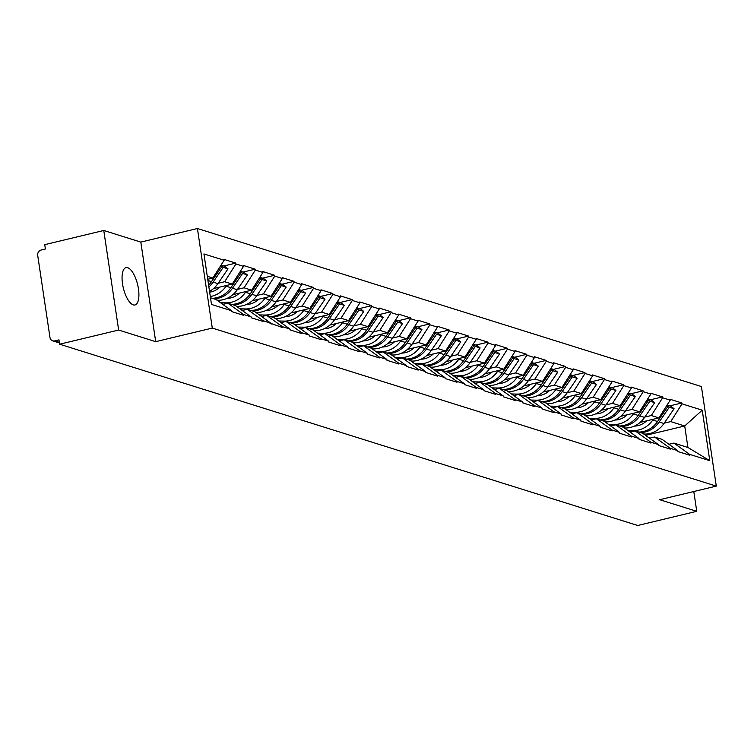 <?xml version="1.0" encoding="UTF-8"?>
<svg xmlns="http://www.w3.org/2000/svg" width="754" height="754" viewBox="0 0 754 754"><rect width="100%" height="100%" fill="white"/><g stroke="black" fill="none" stroke-linecap="round" stroke-linejoin="round"><path stroke-width="1.13" d="M127.709 267.727A19.199 7.342 -103.5 0 1 138.076 286.699A19.199 7.342 -103.5 0 1 134.966 304.974A19.199 7.342 -103.5 0 1 133.26 304.88A19.199 7.342 -103.5 0 1 122.883 285.907A19.199 7.342 -103.5 0 1 126.003 267.642A19.199 7.342 -103.5 0 1 127.709 267.727M103.769 230.479L118.651 330.045L155.701 341.656L140.819 242.1L103.769 230.479L44.75 244.654L45.4 249.008L41.093 250.045A4.496 4.053 -72.6 0 0 37.7 255.37L49.981 337.509A4.496 4.053 -72.6 0 0 54.674 340.893L58.982 339.865L59.632 344.21L637.733 525.491L696.753 511.316L693.793 491.514M140.819 242.1L197.416 228.509L701.418 386.548L716.3 486.113L212.289 328.075L197.416 228.509M207.718 279.244L212.835 278.019L224.136 260.271L203.938 253.938L211.488 304.437L231.685 310.771L231.817 311.647L243.627 315.351L243.504 314.475L227.859 303.202L222.854 304.399M224.136 260.271L224.013 259.395L235.823 263.099L223.731 266.002M218.132 283.287L224.645 281.723L235.955 263.975L235.823 263.099M235.955 263.975L243.533 266.351L243.401 265.483L255.22 269.178L243.127 272.081M237.529 289.366L244.042 287.802L255.342 270.055L255.22 269.178M255.342 270.055L262.929 272.43L262.797 271.563L274.607 275.267L262.524 278.169M256.925 295.445L263.438 293.881L274.739 276.134L274.607 275.267M274.739 276.134L282.326 278.509L282.194 277.642L294.003 281.346L281.921 284.249M276.313 301.534L282.825 299.969L294.135 282.213L294.003 281.346M294.135 282.213L301.723 284.597L301.591 283.721L313.4 287.425L301.308 290.328M295.709 307.613L302.222 306.049L313.532 288.301L313.4 287.425M313.532 288.301L321.11 290.676L320.987 289.809L332.797 293.504L320.704 296.407M315.106 313.692L321.619 312.128L332.919 294.38L332.797 293.504M332.919 294.38L340.506 296.756L340.374 295.888L352.184 299.592L340.101 302.495M334.503 319.771L341.015 318.207L352.316 300.46L352.184 299.592M352.316 300.46L359.903 302.835L359.771 301.968L371.581 305.672L359.498 308.575M353.89 325.86L360.403 324.295L371.713 306.539L371.581 305.672M371.713 306.539L379.3 308.923L379.168 308.047L390.977 311.751L378.894 314.654M373.287 331.939L379.799 330.375L391.109 312.627L390.977 311.751M391.109 312.627L398.687 315.002L398.564 314.135L410.374 317.839L398.282 320.733M392.683 338.018L399.196 336.454L410.506 318.706L410.374 317.839M410.506 318.706L418.084 321.081L417.952 320.214L429.761 323.918L417.678 326.821M412.08 344.097L418.593 342.533L429.893 324.786L429.761 323.918M429.893 324.786L437.48 327.161L437.348 326.293L449.158 329.998L437.075 332.9M431.467 350.186L437.989 348.621L449.29 330.865L449.158 329.998M449.29 330.865L456.877 333.249L456.745 332.373L468.554 336.077L456.472 338.98M450.864 356.265L457.376 354.7L468.686 336.953L468.554 336.077M468.686 336.953L476.264 339.328L476.142 338.461L487.951 342.165L475.859 345.059M470.26 362.344L476.773 360.78L488.083 343.032L487.951 342.165M488.083 343.032L495.661 345.407L495.529 344.54L507.348 348.244L495.255 351.147M489.657 368.423L496.17 366.859L507.47 349.111L507.348 348.244M507.47 349.111L515.057 351.487L514.925 350.619L526.735 354.323L514.652 357.226M509.044 374.512L515.566 372.947L526.867 355.191L526.735 354.323M526.867 355.191L534.454 357.575L534.322 356.699L546.132 360.403L534.049 363.305M528.441 380.591L534.954 379.026L546.264 361.279L546.132 360.403M546.264 361.279L553.851 363.654L553.719 362.787L565.528 366.491L553.436 369.385M547.838 386.67L554.35 385.106L565.66 367.358L565.528 366.491M565.66 367.358L573.238 369.733L573.115 368.866L584.925 372.57L572.833 375.473M567.234 392.749L573.747 391.185L585.047 373.437L584.925 372.57M585.047 373.437L592.635 375.822L592.503 374.945L604.312 378.649L592.229 381.552M586.631 398.838L593.144 397.273L604.444 379.516L604.312 378.649M604.444 379.516L612.031 381.901L611.899 381.024L623.709 384.728L611.626 387.631M606.018 404.917L612.531 403.352L623.841 385.605L623.709 384.728M623.841 385.605L631.428 387.98L631.296 387.113L643.105 390.817L631.023 393.711M625.415 410.996L631.927 409.431L643.237 391.684L643.105 390.817M643.237 391.684L650.815 394.059L650.693 393.192L662.502 396.896L650.41 399.799M644.811 417.075L651.324 415.511L662.634 397.763L662.502 396.896M662.634 397.763L670.212 400.148L670.08 399.271L681.889 402.975L669.806 405.878M664.208 423.164L670.721 421.599L682.021 403.842L681.889 402.975M682.021 403.842L702.228 410.185L709.778 460.685L689.571 454.351L673.925 443.079L668.921 444.276M243.504 314.475L251.082 316.859L251.214 317.726L263.023 321.43L262.892 320.563L282.42 327.509L282.288 326.642L289.875 329.017L289.998 329.894L301.817 333.598L301.685 332.721L309.263 335.106L309.394 335.973L321.204 339.677L321.081 338.8L328.659 341.185L328.791 342.052L340.601 345.756L340.469 344.889L348.056 347.264L348.188 348.131L359.997 351.835L359.865 350.968L367.452 353.343L367.584 354.22L379.394 357.924L379.262 357.047L386.849 359.432L386.972 360.299L398.781 364.003L398.659 363.126L406.236 365.511L406.368 366.378L418.178 370.082L418.046 369.215L425.633 371.59L425.765 372.457L437.574 376.161L437.443 375.294L445.03 377.669L445.162 378.546L456.971 382.25L456.839 381.373L464.426 383.758L464.549 384.625L476.368 388.329L476.236 387.452L483.814 389.837L483.945 390.704L495.755 394.408L495.623 393.541L503.21 395.916L503.342 396.783L515.152 400.487L515.02 399.62L522.607 401.995L522.739 402.872L534.548 406.576L534.416 405.699L542.003 408.084L542.126 408.951L553.945 412.655L553.813 411.788L561.391 414.163L561.523 415.03L573.332 418.734L573.21 417.867L580.787 420.242L580.919 421.109L592.729 424.813L592.597 423.946L600.184 426.321L600.316 427.198L612.125 430.902L611.994 430.025L619.581 432.41L619.713 433.277L631.522 436.981L631.39 436.114L638.977 438.489L639.1 439.356L650.909 443.06L650.787 442.193L658.365 444.568L658.496 445.435L670.306 449.139L670.174 448.272L677.761 450.647L677.893 451.523L689.703 455.228L689.571 454.351M213.448 288.612L232.232 284.098L224.645 281.723M227.859 303.202L235.437 305.577L251.082 316.859M232.232 284.098L243.533 266.351M232.845 294.691L251.629 290.177L244.042 287.802M262.892 320.563L247.246 309.281L242.241 310.488M247.246 309.281L254.833 311.656L270.479 322.938M251.629 290.177L262.929 272.43M252.241 300.771L271.016 296.265L263.438 293.881M282.288 326.642L266.643 315.361L261.638 316.567M266.643 315.361L274.23 317.745L289.875 329.017M271.016 296.265L282.326 278.509M271.638 306.85L290.413 302.345L282.825 299.969M301.685 332.721L286.039 321.449L281.035 322.646M286.039 321.449L293.626 323.824L309.263 335.106M290.413 302.345L301.723 284.597M291.035 312.938L309.809 308.424L302.222 306.049M321.081 338.8L305.436 327.528L300.431 328.725M305.436 327.528L313.014 329.903L328.659 341.185M309.809 308.424L321.11 290.676M310.422 319.017L329.206 314.503L321.619 312.128M340.469 344.889L324.833 333.607L319.819 334.814M324.833 333.607L332.41 335.982L348.056 347.264M329.206 314.503L340.506 296.756M329.818 325.097L348.593 320.591L341.015 318.207M359.865 350.968L344.22 339.686L339.215 340.893M344.22 339.686L351.807 342.071L367.452 353.343M348.593 320.591L359.903 302.835M349.215 331.176L367.99 326.671L360.403 324.295M379.262 357.047L363.617 345.775L358.612 346.972M363.617 345.775L371.204 348.15L386.849 359.432M367.99 326.671L379.3 308.923M368.612 337.264L387.386 332.75L379.799 330.375M398.659 363.126L383.013 351.854L378.008 353.051M383.013 351.854L390.591 354.229L406.236 365.511M387.386 332.75L398.687 315.002M387.999 343.343L406.783 338.829L399.196 336.454M418.046 369.215L402.41 357.933L397.396 359.14M402.41 357.933L409.988 360.308L425.633 371.59M406.783 338.829L418.084 321.081M407.396 349.422L426.17 344.917L418.593 342.533M437.443 375.294L421.797 364.012L416.792 365.219M421.797 364.012L429.384 366.397L445.03 377.669M426.17 344.917L437.48 327.161M426.792 355.502L445.567 350.996L437.989 348.621M456.839 381.373L441.194 370.101L436.189 371.298M441.194 370.101L448.781 372.476L464.426 383.758M445.567 350.996L456.877 333.249M446.189 361.59L464.964 357.076L457.376 354.7M476.236 387.452L460.59 376.18L455.586 377.377M460.59 376.18L468.177 378.555L483.814 389.837M464.964 357.076L476.264 339.328M465.576 367.669L484.36 363.155L476.773 360.78M495.623 393.541L479.987 382.259L474.982 383.466M479.987 382.259L487.565 384.634L503.21 395.916M484.36 363.155L495.661 345.407M484.973 373.748L503.747 369.243L496.17 366.859M515.02 399.62L499.374 388.338L494.37 389.545M499.374 388.338L506.961 390.723L522.607 401.995M503.747 369.243L515.057 351.487M504.369 379.827L523.144 375.322L515.566 372.947M534.416 405.699L518.771 394.427L513.766 395.624M518.771 394.427L526.358 396.802L542.003 408.084M523.144 375.322L534.454 357.575M523.766 385.916L542.541 381.401L534.954 379.026M553.813 411.788L538.168 400.506L533.163 401.703M538.168 400.506L545.755 402.881L561.391 414.163M542.541 381.401L553.851 363.654M543.163 391.995L561.937 387.481L554.35 385.106M573.21 417.867L557.564 406.585L552.559 407.791M557.564 406.585L565.142 408.96L580.787 420.242M561.937 387.481L573.238 369.733M562.55 398.074L581.334 393.569L573.747 391.185M592.597 423.946L576.961 412.664L571.947 413.871M576.961 412.664L584.538 415.049L600.184 426.321M581.334 393.569L592.635 375.822M581.947 404.153L600.721 399.648L593.144 397.273M611.994 430.025L596.348 418.753L591.343 419.95M596.348 418.753L603.935 421.128L619.581 432.41M600.721 399.648L612.031 381.901M601.343 410.242L620.118 405.727L612.531 403.352M631.39 436.114L615.745 424.832L610.74 426.029M615.745 424.832L623.332 427.207L638.977 438.489M620.118 405.727L631.428 387.98M620.74 416.321L639.515 411.807L631.927 409.431M650.787 442.193L635.141 430.911L630.137 432.117M635.141 430.911L642.719 433.286L658.365 444.568M639.515 411.807L650.815 394.059M640.127 422.4L658.911 417.895L651.324 415.511M670.174 448.272L654.538 436.99L649.524 438.197M654.538 436.99L662.116 439.375L677.761 450.647M658.911 417.895L670.212 400.148M645.603 435.369L684.707 425.982L670.721 421.599M673.925 443.079L687.912 447.461L684.707 425.982L702.228 410.185M709.778 460.685L687.912 447.461M118.651 330.045L59.632 344.21M155.701 341.656L212.289 328.075M716.3 486.113L659.703 499.704L696.753 511.316M212.835 278.019L207.275 276.275M210.489 297.755L216.049 299.498L231.685 310.771M638.836 432.07A24.599 22.149 -72.6 0 0 643.464 431.486A24.599 22.149 -72.6 0 0 657.563 421.505L667.676 406.726L666.3 406.293M627.837 430.459L633.379 430.572A24.599 22.149 -72.6 0 0 638.676 429.987A24.599 22.149 -72.6 0 0 652.776 420.006L653.294 419.243M634.312 426.114A20.094 18.105 -72.6 0 0 638.025 425.633A20.094 18.105 -72.6 0 0 646.706 420.826M643.793 434.059L644.566 434.078A24.599 22.149 -72.6 0 0 649.863 433.493A24.599 22.149 -72.6 0 0 663.963 423.512L674.085 408.734L669.298 407.235L666.894 405.35M640.448 432.579A24.599 22.149 -72.6 0 0 645.085 431.995A24.599 22.149 -72.6 0 0 659.175 422.014L669.298 407.235M677.855 451.25L678.581 451.74M630.853 431.919L630.928 431.929A24.599 22.149 107.4 0 0 629.364 431.561M674.085 408.734L670.853 406.208L667.101 405.03M648.76 437.64A24.599 22.149 107.4 0 1 650.287 438.017M666.574 405.859L667.676 406.726M619.439 425.991A24.599 22.149 -72.6 0 0 624.067 425.407A24.599 22.149 -72.6 0 0 638.167 415.426L648.289 400.647L646.904 400.214M608.44 424.379L613.982 424.483A24.599 22.149 -72.6 0 0 619.288 423.908A24.599 22.149 -72.6 0 0 633.379 413.918L633.907 413.154M614.915 420.025A20.094 18.105 -72.6 0 0 618.638 419.554A20.094 18.105 -72.6 0 0 627.309 414.738M624.397 427.98L625.17 427.999A24.599 22.149 -72.6 0 0 630.476 427.414A24.599 22.149 -72.6 0 0 644.566 417.433L654.689 402.655L649.901 401.156L647.498 399.271M621.06 426.5A24.599 22.149 -72.6 0 0 625.688 425.916A24.599 22.149 -72.6 0 0 639.778 415.925L649.901 401.156M658.459 445.171L659.194 445.661M654.689 402.655L651.456 400.129L647.705 398.951M647.177 399.78L648.289 400.647M600.043 419.912A24.599 22.149 -72.6 0 0 604.68 419.328A24.599 22.149 -72.6 0 0 618.77 409.337L628.893 394.559L627.507 394.125M589.044 418.291L594.586 418.404A24.599 22.149 -72.6 0 0 599.892 417.829A24.599 22.149 -72.6 0 0 613.982 407.839L614.51 407.075M595.519 413.946A20.094 18.105 -72.6 0 0 599.241 413.475A20.094 18.105 -72.6 0 0 607.922 408.659M605 421.901L605.773 421.91A24.599 22.149 -72.6 0 0 611.079 421.335A24.599 22.149 -72.6 0 0 625.179 411.345L635.292 396.566L630.504 395.068L628.11 393.192M601.664 420.412A24.599 22.149 -72.6 0 0 606.291 419.837A24.599 22.149 -72.6 0 0 620.391 409.846L630.504 395.068M639.062 439.092L639.797 439.573M635.292 396.566L632.069 394.04L628.308 392.862M609.967 425.482A24.599 22.149 107.4 0 1 611.494 425.85M627.78 393.692L628.893 394.559M580.655 413.823A24.599 22.149 -72.6 0 0 585.283 413.249A24.599 22.149 -72.6 0 0 599.373 403.258L609.496 388.48L608.11 388.046M569.647 412.212L575.198 412.325A24.599 22.149 -72.6 0 0 580.495 411.741A24.599 22.149 -72.6 0 0 594.595 401.759L595.113 400.996M576.122 407.867A20.094 18.105 -72.6 0 0 579.845 407.386A20.094 18.105 -72.6 0 0 588.525 402.579M585.613 415.812L586.386 415.831A24.599 22.149 -72.6 0 0 591.683 415.256A24.599 22.149 -72.6 0 0 605.782 405.266L615.895 390.487L611.117 388.989L608.714 387.113M582.267 414.332A24.599 22.149 -72.6 0 0 586.895 413.748A24.599 22.149 -72.6 0 0 600.995 403.767L611.117 388.989M619.665 433.013L620.401 433.493M615.895 390.487L612.672 387.961L608.921 386.783M590.58 419.394A24.599 22.149 107.4 0 1 592.097 419.771M608.393 387.613L609.496 388.48M561.259 407.744A24.599 22.149 -72.6 0 0 565.886 407.16A24.599 22.149 -72.6 0 0 579.986 397.179L590.099 382.401L588.723 381.967M550.26 406.133L555.802 406.246A24.599 22.149 -72.6 0 0 561.099 405.661A24.599 22.149 -72.6 0 0 575.198 395.68L575.717 394.917M556.735 401.778A20.094 18.105 -72.6 0 0 560.448 401.307A20.094 18.105 -72.6 0 0 569.129 396.5M566.216 409.733L566.989 409.752A24.599 22.149 -72.6 0 0 572.286 409.168A24.599 22.149 -72.6 0 0 586.386 399.186L596.508 384.408L591.72 382.909L589.317 381.024M562.87 408.253A24.599 22.149 -72.6 0 0 567.508 407.669A24.599 22.149 -72.6 0 0 581.598 397.688L591.72 382.909M600.278 426.924L601.004 427.414M551.787 407.235A24.599 22.149 107.4 0 1 553.313 407.603L553.351 407.603M596.508 384.408L593.275 381.882L589.524 380.704M571.183 413.315A24.599 22.149 107.4 0 1 572.71 413.692M588.997 381.533L590.099 382.401M541.862 401.665A24.599 22.149 -72.6 0 0 546.49 401.081A24.599 22.149 -72.6 0 0 560.59 391.1L570.712 376.321L569.327 375.888M530.863 400.054L536.405 400.157A24.599 22.149 -72.6 0 0 541.702 399.582A24.599 22.149 -72.6 0 0 555.802 389.592L556.329 388.828M537.338 395.699A20.094 18.105 -72.6 0 0 541.052 395.228A20.094 18.105 -72.6 0 0 549.732 390.412M546.82 403.654L547.592 403.673A24.599 22.149 -72.6 0 0 552.899 403.088A24.599 22.149 -72.6 0 0 566.989 393.107L577.112 378.329L572.324 376.821L569.92 374.945M543.483 402.174A24.599 22.149 -72.6 0 0 548.111 401.59A24.599 22.149 -72.6 0 0 562.201 391.599L572.324 376.821M580.882 420.845L581.607 421.326M577.112 378.329L573.879 375.803L570.128 374.625M569.6 375.454L570.712 376.321M522.465 395.586A24.599 22.149 -72.6 0 0 527.103 395.002A24.599 22.149 -72.6 0 0 541.193 385.011L551.315 370.233L549.93 369.799M511.466 393.965L517.008 394.078A24.599 22.149 -72.6 0 0 522.315 393.503A24.599 22.149 -72.6 0 0 536.405 383.513L536.933 382.749M517.941 389.62A20.094 18.105 -72.6 0 0 521.664 389.149A20.094 18.105 -72.6 0 0 530.345 384.333M527.423 397.575L528.196 397.584A24.599 22.149 -72.6 0 0 533.502 397.009A24.599 22.149 -72.6 0 0 547.592 387.019L557.715 372.24L552.927 370.742L550.524 368.866M524.087 396.086A24.599 22.149 -72.6 0 0 528.714 395.511A24.599 22.149 -72.6 0 0 542.814 385.52L552.927 370.742M561.485 414.766L562.22 415.247M513.003 395.068A24.599 22.149 107.4 0 1 514.52 395.445L514.558 395.435M557.715 372.24L554.492 369.714L550.731 368.536M532.39 401.156A24.599 22.149 107.4 0 1 533.917 401.524M550.203 369.366L551.315 370.233M503.078 389.498A24.599 22.149 -72.6 0 0 507.706 388.923A24.599 22.149 -72.6 0 0 521.796 378.932L531.919 364.154L530.533 363.72M492.07 387.886L497.612 387.999A24.599 22.149 -72.6 0 0 502.918 387.415A24.599 22.149 -72.6 0 0 517.018 377.434L517.536 376.67M498.545 383.541A20.094 18.105 -72.6 0 0 502.268 383.06A20.094 18.105 -72.6 0 0 510.948 378.254M508.026 391.486L508.809 391.505A24.599 22.149 -72.6 0 0 514.105 390.93A24.599 22.149 -72.6 0 0 528.205 380.94L538.318 366.161L533.54 364.663L531.136 362.787M504.69 390.007A24.599 22.149 -72.6 0 0 509.318 389.422A24.599 22.149 -72.6 0 0 523.417 379.441L533.54 364.663M542.088 408.687L542.823 409.168M495.095 389.356L495.161 389.356A24.599 22.149 107.4 0 0 493.606 388.989M538.318 366.161L535.095 363.635L531.344 362.457M530.807 363.287L531.919 364.154M483.682 383.418A24.599 22.149 -72.6 0 0 488.309 382.834A24.599 22.149 -72.6 0 0 502.409 372.853L512.522 358.075L511.137 357.641M472.683 381.807L478.224 381.92A24.599 22.149 -72.6 0 0 483.521 381.336A24.599 22.149 -72.6 0 0 497.621 371.354L498.14 370.591M479.148 377.452A20.094 18.105 -72.6 0 0 482.871 376.981A20.094 18.105 -72.6 0 0 491.551 372.174M488.639 385.407L489.412 385.426A24.599 22.149 -72.6 0 0 494.709 384.842A24.599 22.149 -72.6 0 0 508.809 374.861L518.931 360.082L514.143 358.584L511.74 356.699M485.293 383.927A24.599 22.149 -72.6 0 0 489.93 383.343A24.599 22.149 -72.6 0 0 504.021 373.362L514.143 358.584M522.692 402.598L523.427 403.088M518.931 360.082L515.698 357.556L511.947 356.378M511.419 357.207L512.522 358.075M464.285 377.339A24.599 22.149 -72.6 0 0 468.913 376.755A24.599 22.149 -72.6 0 0 483.012 366.774L493.135 351.995L491.749 351.562M453.286 375.728L458.828 375.831A24.599 22.149 -72.6 0 0 464.125 375.256A24.599 22.149 -72.6 0 0 478.224 365.266L478.743 364.502M459.761 371.373A20.094 18.105 -72.6 0 0 463.474 370.902A20.094 18.105 -72.6 0 0 472.155 366.086M469.242 379.328L470.015 379.347A24.599 22.149 -72.6 0 0 475.322 378.762A24.599 22.149 -72.6 0 0 489.412 368.781L499.534 354.003L494.747 352.495L492.343 350.619M465.897 377.848A24.599 22.149 -72.6 0 0 470.534 377.264A24.599 22.149 -72.6 0 0 484.624 367.273L494.747 352.495M503.304 396.519L504.03 397M456.302 377.188L456.377 377.188A24.599 22.149 107.4 0 0 454.813 376.83M499.534 354.003L496.302 351.477L492.55 350.299M474.209 382.909A24.599 22.149 107.4 0 1 475.736 383.277M492.023 351.128L493.135 351.995M444.888 371.26A24.599 22.149 -72.6 0 0 449.516 370.676A24.599 22.149 -72.6 0 0 463.616 360.685L473.738 345.907L472.353 345.473M433.889 369.639L439.431 369.752A24.599 22.149 -72.6 0 0 444.737 369.177A24.599 22.149 -72.6 0 0 458.828 359.187L459.356 358.423M440.364 365.294A20.094 18.105 -72.6 0 0 444.087 364.823A20.094 18.105 -72.6 0 0 452.758 360.007M449.846 373.249L450.619 373.258A24.599 22.149 -72.6 0 0 455.925 372.683A24.599 22.149 -72.6 0 0 470.015 362.693L480.138 347.914L475.35 346.416L472.947 344.54M446.509 371.76A24.599 22.149 -72.6 0 0 451.137 371.185A24.599 22.149 -72.6 0 0 465.237 361.194L475.35 346.416M483.908 390.44L484.643 390.921M480.138 347.914L476.905 345.389L473.154 344.21M472.626 345.04L473.738 345.907M425.492 365.172A24.599 22.149 -72.6 0 0 430.129 364.597A24.599 22.149 -72.6 0 0 444.219 354.606L454.342 339.828L452.956 339.394M414.493 363.56L420.035 363.673A24.599 22.149 -72.6 0 0 425.341 363.089A24.599 22.149 -72.6 0 0 439.431 353.108L439.959 352.344M420.968 359.215A20.094 18.105 -72.6 0 0 424.691 358.734A20.094 18.105 -72.6 0 0 433.371 353.928M430.449 367.16L431.231 367.179A24.599 22.149 -72.6 0 0 436.528 366.604A24.599 22.149 -72.6 0 0 450.628 356.614L460.741 341.835L455.953 340.337L453.559 338.452M427.113 365.681A24.599 22.149 -72.6 0 0 431.74 365.096A24.599 22.149 -72.6 0 0 445.84 355.115L455.953 340.337M464.511 384.361L465.246 384.842M416.029 364.663A24.599 22.149 107.4 0 1 417.546 365.04L417.584 365.03M460.741 341.835L457.518 339.309L453.757 338.131M435.416 370.742A24.599 22.149 107.4 0 1 436.943 371.119M453.229 338.961L454.342 339.828M406.104 359.093A24.599 22.149 -72.6 0 0 410.732 358.508A24.599 22.149 -72.6 0 0 424.832 348.527L434.945 333.749L433.559 333.315M395.105 357.481L400.647 357.594A24.599 22.149 -72.6 0 0 405.944 357.01A24.599 22.149 -72.6 0 0 420.044 347.029L420.562 346.265M401.571 353.126A20.094 18.105 -72.6 0 0 405.294 352.655A20.094 18.105 -72.6 0 0 413.974 347.839M411.062 361.081L411.835 361.1A24.599 22.149 -72.6 0 0 417.132 360.516A24.599 22.149 -72.6 0 0 431.231 350.535L441.354 335.756L436.566 334.258L434.163 332.373M407.716 359.601A24.599 22.149 -72.6 0 0 412.344 359.017A24.599 22.149 -72.6 0 0 426.444 349.036L436.566 334.258M445.114 378.272L445.85 378.762M441.354 335.756L438.121 333.23L434.37 332.052M433.842 332.882L434.945 333.749M386.708 353.013A24.599 22.149 -72.6 0 0 391.335 352.429A24.599 22.149 -72.6 0 0 405.435 342.448L415.548 327.67L414.172 327.236M375.709 351.402L381.251 351.505A24.599 22.149 -72.6 0 0 386.548 350.93A24.599 22.149 -72.6 0 0 400.647 340.94L401.166 340.177M382.184 347.047A20.094 18.105 -72.6 0 0 385.897 346.576A20.094 18.105 -72.6 0 0 394.578 341.76M391.665 355.002L392.438 355.021A24.599 22.149 -72.6 0 0 397.744 354.437A24.599 22.149 -72.6 0 0 411.835 344.455L421.957 329.677L417.169 328.169L414.766 326.293M388.319 353.522A24.599 22.149 -72.6 0 0 392.957 352.938A24.599 22.149 -72.6 0 0 407.047 342.947L417.169 328.169M425.727 372.193L426.453 372.674M377.236 352.504A24.599 22.149 107.4 0 1 378.762 352.872L378.8 352.863M421.957 329.677L418.724 327.151L414.973 325.973M396.632 358.584A24.599 22.149 107.4 0 1 398.159 358.951M414.446 326.802L415.548 327.67M367.311 346.934A24.599 22.149 -72.6 0 0 371.939 346.35A24.599 22.149 -72.6 0 0 386.039 336.359L396.161 321.581L394.776 321.147M356.312 345.313L361.854 345.426A24.599 22.149 -72.6 0 0 367.16 344.842A24.599 22.149 -72.6 0 0 381.251 334.861L381.778 334.097M362.787 340.968A20.094 18.105 -72.6 0 0 366.51 340.497A20.094 18.105 -72.6 0 0 375.181 335.681M372.269 348.923L373.041 348.932A24.599 22.149 -72.6 0 0 378.348 348.357A24.599 22.149 -72.6 0 0 392.438 338.367L402.561 323.589L397.773 322.09L395.369 320.214M368.932 347.434A24.599 22.149 -72.6 0 0 373.56 346.859A24.599 22.149 -72.6 0 0 387.66 336.868L397.773 322.09M406.331 366.114L407.066 366.595M402.561 323.589L399.328 321.063L395.577 319.885M395.049 320.714L396.161 321.581M347.914 340.846A24.599 22.149 -72.6 0 0 352.552 340.261A24.599 22.149 -72.6 0 0 366.642 330.28L376.764 315.502L375.379 315.068M336.915 339.234L342.457 339.347A24.599 22.149 -72.6 0 0 347.764 338.763A24.599 22.149 -72.6 0 0 361.854 328.782L362.382 328.018M343.39 334.889A20.094 18.105 -72.6 0 0 347.113 334.408A20.094 18.105 -72.6 0 0 355.794 329.602M352.872 342.834L353.645 342.853A24.599 22.149 -72.6 0 0 358.951 342.278A24.599 22.149 -72.6 0 0 373.051 332.288L383.164 317.509L378.376 316.011L375.982 314.126M349.536 341.355A24.599 22.149 -72.6 0 0 354.163 340.77A24.599 22.149 -72.6 0 0 368.263 330.789L378.376 316.011M386.934 360.035L387.669 360.516M338.452 340.337A24.599 22.149 107.4 0 1 339.969 340.714L340.007 340.704M383.164 317.509L379.941 314.983L376.18 313.805M357.839 346.416A24.599 22.149 107.4 0 1 359.366 346.793M375.652 314.635L376.764 315.502M328.527 334.767A24.599 22.149 -72.6 0 0 333.155 334.182A24.599 22.149 -72.6 0 0 347.245 324.201L357.368 309.423L355.982 308.989M317.519 333.155L323.07 333.268A24.599 22.149 -72.6 0 0 328.367 332.684A24.599 22.149 -72.6 0 0 342.467 322.703L342.985 321.939M323.994 328.801A20.094 18.105 -72.6 0 0 327.717 328.329A20.094 18.105 -72.6 0 0 336.397 323.513M333.485 336.755L334.258 336.774A24.599 22.149 -72.6 0 0 339.554 336.19A24.599 22.149 -72.6 0 0 353.654 326.209L363.767 311.43L358.989 309.932L356.585 308.047M330.139 335.276A24.599 22.149 -72.6 0 0 334.767 334.691A24.599 22.149 -72.6 0 0 348.866 324.71L358.989 309.932M367.537 353.946L368.272 354.437M320.544 334.616L320.61 334.616A24.599 22.149 107.4 0 0 319.055 334.258M363.767 311.43L360.544 308.904L356.793 307.726M356.265 308.556L357.368 309.423M309.131 328.687A24.599 22.149 -72.6 0 0 313.758 328.103A24.599 22.149 -72.6 0 0 327.858 318.122L337.971 303.344L336.595 302.91M298.132 327.076L303.673 327.179A24.599 22.149 -72.6 0 0 308.97 326.605A24.599 22.149 -72.6 0 0 323.07 316.614L323.589 315.851M304.607 322.721A20.094 18.105 -72.6 0 0 308.32 322.25A20.094 18.105 -72.6 0 0 317 317.434M314.088 330.676L314.861 330.695A24.599 22.149 -72.6 0 0 320.158 330.111A24.599 22.149 -72.6 0 0 334.258 320.13L344.38 305.351L339.592 303.843L337.189 301.968M310.742 329.196A24.599 22.149 -72.6 0 0 315.379 328.612A24.599 22.149 -72.6 0 0 329.47 318.622L339.592 303.843M348.15 347.867L348.876 348.348M344.38 305.351L341.147 302.825L337.396 301.647M336.868 302.477L337.971 303.344M289.734 322.608A24.599 22.149 -72.6 0 0 294.362 322.024A24.599 22.149 -72.6 0 0 308.461 312.033L318.584 297.255L317.198 296.822M278.735 320.987L284.277 321.1A24.599 22.149 -72.6 0 0 289.574 320.516A24.599 22.149 -72.6 0 0 303.673 310.535L304.201 309.771M285.21 316.642A20.094 18.105 -72.6 0 0 288.923 316.171A20.094 18.105 -72.6 0 0 297.604 311.355M294.691 324.597L295.464 324.606A24.599 22.149 -72.6 0 0 300.771 324.031A24.599 22.149 -72.6 0 0 314.861 314.041L324.983 299.263L320.196 297.764L317.792 295.888M291.355 323.108A24.599 22.149 -72.6 0 0 295.983 322.524A24.599 22.149 -72.6 0 0 310.073 312.542L320.196 297.764M328.753 341.788L329.479 342.269M281.751 322.458L281.826 322.458A24.599 22.149 107.4 0 0 280.262 322.09M324.983 299.263L321.751 296.737L317.999 295.559M299.658 328.178A24.599 22.149 107.4 0 1 301.185 328.546M317.472 296.388L318.584 297.255M270.337 316.52A24.599 22.149 -72.6 0 0 274.974 315.935A24.599 22.149 -72.6 0 0 289.065 305.954L299.187 291.176L297.802 290.742M259.338 314.908L264.88 315.021A24.599 22.149 -72.6 0 0 270.186 314.437A24.599 22.149 -72.6 0 0 284.277 304.456L284.805 303.692M265.813 310.563A20.094 18.105 -72.6 0 0 269.536 310.082A20.094 18.105 -72.6 0 0 278.217 305.276M275.295 318.508L276.068 318.527A24.599 22.149 -72.6 0 0 281.374 317.943A24.599 22.149 -72.6 0 0 295.474 307.962L305.587 293.183L300.799 291.685L298.396 289.8M271.958 317.029A24.599 22.149 -72.6 0 0 276.586 316.444A24.599 22.149 -72.6 0 0 290.686 306.463L300.799 291.685M309.357 335.7L310.092 336.19M305.587 293.183L302.363 290.658L298.603 289.479M298.075 290.309L299.187 291.176M250.95 310.441A24.599 22.149 -72.6 0 0 255.578 309.856A24.599 22.149 -72.6 0 0 269.668 299.875L279.791 285.097L278.405 284.663M239.942 308.829L245.484 308.942A24.599 22.149 -72.6 0 0 250.79 308.358A24.599 22.149 -72.6 0 0 264.89 298.377L265.408 297.613M246.417 304.475A20.094 18.105 -72.6 0 0 250.139 304.003A20.094 18.105 -72.6 0 0 258.82 299.187M255.908 312.429L256.68 312.448A24.599 22.149 -72.6 0 0 261.977 311.864A24.599 22.149 -72.6 0 0 276.077 301.883L286.19 287.104L281.412 285.606L279.008 283.721M252.562 310.95A24.599 22.149 -72.6 0 0 257.189 310.365A24.599 22.149 -72.6 0 0 271.289 300.384L281.412 285.606M289.96 329.621L290.695 330.111M286.19 287.104L282.967 284.578L279.216 283.4M260.875 316.011A24.599 22.149 107.4 0 1 262.392 316.388M278.688 284.23L279.791 285.097M231.553 304.362A24.599 22.149 -72.6 0 0 236.181 303.777A24.599 22.149 -72.6 0 0 250.281 293.796L260.394 279.018L259.008 278.584M220.554 302.75L226.096 302.854A24.599 22.149 -72.6 0 0 231.393 302.279A24.599 22.149 -72.6 0 0 245.493 292.288L246.011 291.525M227.02 298.396A20.094 18.105 -72.6 0 0 230.743 297.924A20.094 18.105 -72.6 0 0 239.423 293.108M236.511 306.35L237.284 306.369A24.599 22.149 -72.6 0 0 242.581 305.785A24.599 22.149 -72.6 0 0 256.68 295.804L266.803 281.025L262.015 279.517L259.612 277.642M233.165 304.87A24.599 22.149 -72.6 0 0 237.802 304.286A24.599 22.149 -72.6 0 0 251.893 294.296L262.015 279.517M270.563 323.541L271.299 324.022M266.803 281.025L263.57 278.49L259.819 277.321M241.478 309.932A24.599 22.149 107.4 0 1 243.005 310.299M259.291 278.151L260.394 279.018M212.157 298.282A24.599 22.149 -72.6 0 0 216.784 297.698A24.599 22.149 -72.6 0 0 230.884 287.708L241.007 272.929L239.621 272.496M210.3 296.529A24.599 22.149 -72.6 0 0 211.997 296.19A24.599 22.149 -72.6 0 0 226.096 286.209L226.615 285.446M209.65 292.156A20.094 18.105 -72.6 0 0 211.346 291.836A20.094 18.105 -72.6 0 0 220.027 287.029M217.114 300.271L217.887 300.281A24.599 22.149 -72.6 0 0 223.193 299.706A24.599 22.149 -72.6 0 0 237.284 289.715L247.406 274.937L242.618 273.438L240.215 271.563M213.768 298.782A24.599 22.149 -72.6 0 0 218.406 298.198A24.599 22.149 -72.6 0 0 232.496 288.216L242.618 273.438M251.176 317.462L251.902 317.943M247.406 274.937L244.173 272.411L240.422 271.233M222.081 303.853A24.599 22.149 107.4 0 1 223.608 304.22M239.895 272.062L241.007 272.929M231.78 311.374L232.515 311.864M209.527 291.364A24.599 22.149 -72.6 0 0 217.887 283.636L228.01 268.858L224.777 266.332L221.026 265.154M220.818 265.474L223.222 267.359L228.01 268.858M208.867 286.925A24.599 22.149 -72.6 0 0 213.109 282.137L223.222 267.359M220.498 265.983L221.61 266.85L220.225 266.416M208.604 285.144A24.599 22.149 -72.6 0 0 211.488 281.628L221.61 266.85M54.674 340.893L59.359 342.363M634.764 431.005L633.379 430.572M644.566 434.078L643.237 433.663M663.963 423.512L659.175 422.014M657.563 421.505L652.776 420.006M615.368 424.926L613.982 424.483M625.17 427.999L623.841 427.575M644.566 417.433L639.778 415.925M638.167 415.426L633.379 413.918M595.971 418.838L594.586 418.404M605.773 421.91L604.444 421.495M625.179 411.345L620.391 409.846M618.77 409.337L613.982 407.839M576.584 412.758L575.198 412.325M586.386 415.831L585.047 415.416M605.782 405.266L600.995 403.767M599.373 403.258L594.595 401.759M557.187 406.679L555.802 406.246M566.989 409.752L565.66 409.337M586.386 399.186L581.598 397.688M579.986 397.179L575.198 395.68M537.791 400.591L536.405 400.157M547.592 403.673L546.264 403.249M566.989 393.107L562.201 391.599M560.59 391.1L555.802 389.592M518.394 394.512L517.008 394.078M528.196 397.584L526.867 397.169M547.592 387.019L542.814 385.52M541.193 385.011L536.405 383.513M499.007 388.433L497.612 387.999M508.809 391.505L507.47 391.09M528.205 380.94L523.417 379.441M521.796 378.932L517.018 377.434M479.61 382.353L478.224 381.92M489.412 385.426L488.083 385.011M508.809 374.861L504.021 373.362M502.409 372.853L497.621 371.354M460.213 376.265L458.828 375.831M470.015 379.347L468.686 378.923M489.412 368.781L484.624 367.273M483.012 366.774L478.224 365.266M440.817 370.186L439.431 369.752M450.619 373.258L449.29 372.844M470.015 362.693L465.237 361.194M463.616 360.685L458.828 359.187M421.429 364.107L420.035 363.673M431.231 367.179L429.893 366.764M450.628 356.614L445.84 355.115M444.219 354.606L439.431 353.108M402.033 358.027L400.647 357.594M411.835 361.1L410.496 360.685M431.231 350.535L426.444 349.036M424.832 348.527L420.044 347.029M382.636 351.939L381.251 351.505M392.438 355.021L391.109 354.597M411.835 344.455L407.047 342.947M405.435 342.448L400.647 340.94M363.239 345.86L361.854 345.426M373.041 348.932L371.713 348.518M392.438 338.367L387.66 336.868M386.039 336.359L381.251 334.861M343.843 339.781L342.457 339.347M353.645 342.853L352.316 342.439M373.051 332.288L368.263 330.789M366.642 330.28L361.854 328.782M324.456 333.702L323.07 333.268M334.258 336.774L332.919 336.35M353.654 326.209L348.866 324.71M347.245 324.201L342.467 322.703M305.059 327.613L303.673 327.179M314.861 330.695L313.532 330.271M334.258 320.13L329.47 318.622M327.858 318.122L323.07 316.614M285.662 321.534L284.277 321.1M295.464 324.606L294.135 324.192M314.861 314.041L310.073 312.542M308.461 312.033L303.673 310.535M266.266 315.455L264.88 315.021M276.068 318.527L274.739 318.113M295.474 307.962L290.686 306.463M289.065 305.954L284.277 304.456M246.878 309.376L245.484 308.942M256.68 312.448L255.342 312.024M276.077 301.883L271.289 300.384M269.668 299.875L264.89 298.377M227.482 303.287L226.096 302.854M237.284 306.369L235.955 305.945M256.68 295.804L251.893 294.296M250.281 293.796L245.493 292.288M217.887 300.281L216.558 299.866M237.284 289.715L232.496 288.216M230.884 287.708L226.096 286.209M217.887 283.636L213.109 282.137M211.488 281.628L207.906 280.507M59.443 342.957L52.676 340.836"/></g></svg>

